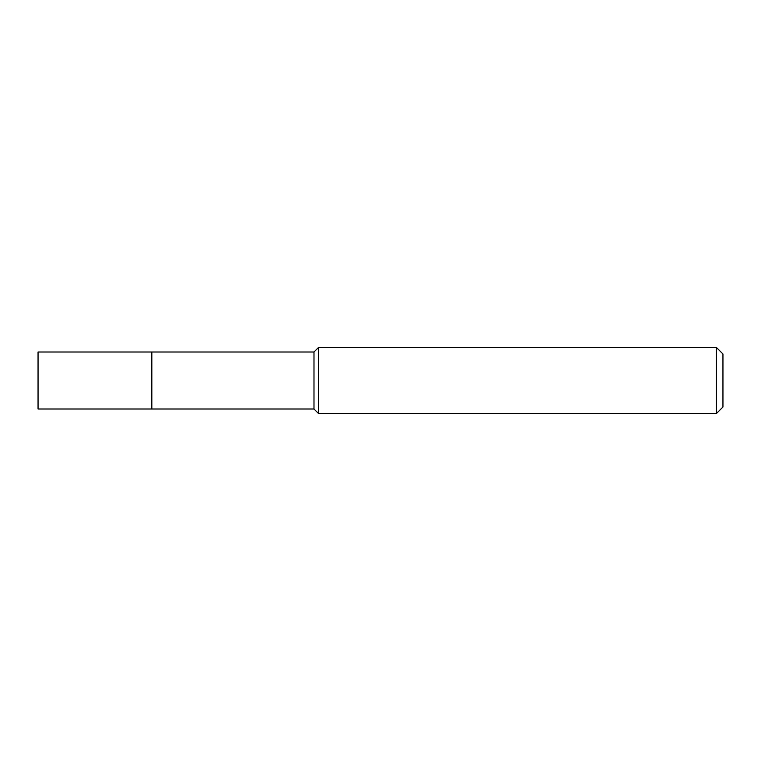 <?xml version="1.0" encoding="UTF-8"?>
<svg xmlns="http://www.w3.org/2000/svg" width="761" height="761" viewBox="0 0 761 761"><rect width="100%" height="100%" fill="white"/><g stroke="black" fill="none" stroke-linecap="round" stroke-linejoin="round"><path stroke-width="1.14" d="M151.829 352.001L38.05 352.001L38.05 408.999L151.829 408.999L151.829 352.001L151.829 408.999L313.989 408.999L313.989 352.001L151.829 352.001M313.989 352.001L318.64 347.358L318.64 413.642L313.989 408.999M318.64 413.642L716.32 413.642L716.32 347.358L318.64 347.358M716.32 347.358L722.95 353.989L722.95 407.011L716.32 413.642"/></g></svg>
